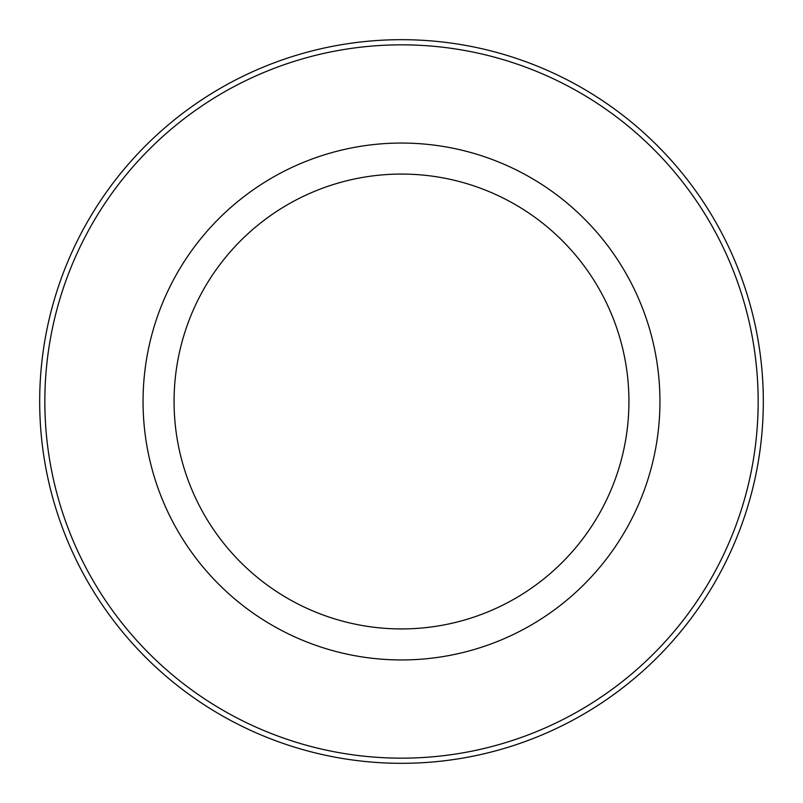 <?xml version="1.0" encoding="UTF-8"?>
<svg xmlns="http://www.w3.org/2000/svg" width="803" height="803" viewBox="0 0 803 803"><rect width="100%" height="100%" fill="white"/><g stroke="black" fill="none" stroke-linecap="round" stroke-linejoin="round"><path stroke-width="1.2" d="M174.693 277.597A258.446 258.446 0 0 1 525.403 174.693A258.446 258.446 0 0 1 628.307 525.403A258.446 258.446 0 0 1 277.597 628.307A258.446 258.446 0 0 1 174.693 277.597M201.914 292.463A227.43 227.43 0 0 1 510.537 201.914A227.43 227.43 0 0 1 601.086 510.537A227.43 227.43 0 0 1 292.463 601.086A227.43 227.43 0 0 1 201.914 292.463M714.499 572.489A356.652 356.652 0 0 1 230.511 714.499A356.652 356.652 0 0 1 88.501 230.511A356.652 356.652 0 0 1 572.489 88.501A356.652 356.652 0 0 1 714.499 572.489M83.974 228.032A361.822 361.822 0 0 1 574.968 83.974A361.822 361.822 0 0 1 719.026 574.968A361.822 361.822 0 0 1 228.032 719.026A361.822 361.822 0 0 1 83.974 228.032"/></g></svg>
